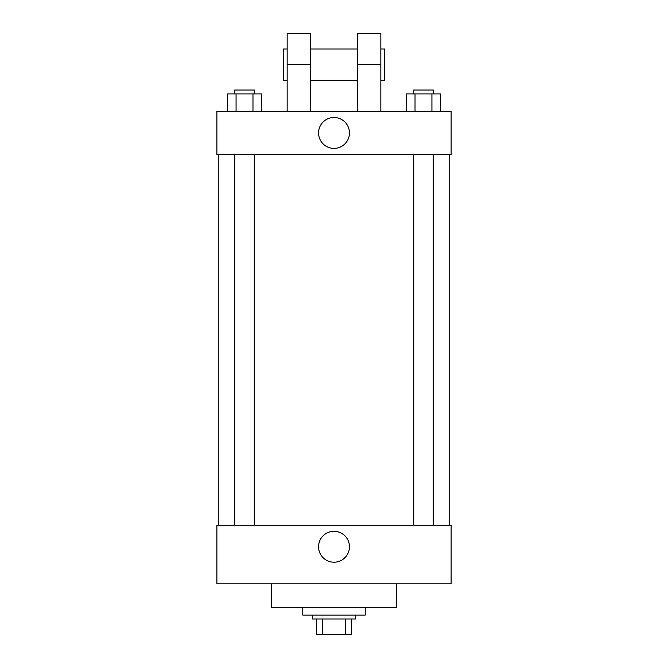 <?xml version="1.0" encoding="UTF-8"?>
<svg xmlns="http://www.w3.org/2000/svg" width="668" height="668" viewBox="0 0 668 668"><rect width="100%" height="100%" fill="white"/><g stroke="black" fill="none" stroke-linecap="round" stroke-linejoin="round"><path stroke-width="1" d="M345.456 618.985L345.456 634.6L316.432 634.6L316.432 618.985M345.456 634.6L351.568 634.6L351.568 618.985L351.568 634.6M355.468 615.078L355.468 618.985L312.532 618.985L312.532 615.078M322.544 618.985L322.544 634.6M302.771 607.27L302.771 615.078L365.229 615.078L365.229 607.27M271.534 583.849L271.534 607.27L396.466 607.27L396.466 583.849M451.117 583.849L216.883 583.849L216.883 525.29L451.117 525.29L451.117 583.849M318.561 546.766A15.439 15.439 0 0 1 341.724 533.39A15.439 15.439 0 0 1 341.724 560.135A15.439 15.439 0 0 1 318.561 546.766M451.117 154.425L216.883 154.425L216.883 111.481L451.117 111.481L451.117 154.425L216.883 154.425M440.379 111.481L440.379 93.912L406.57 93.912L406.57 111.481M431.929 93.912L431.929 111.481M415.028 93.912L415.028 111.481M413.717 93.912L413.717 90.005L433.24 90.005L433.24 93.912M261.43 111.481L261.43 93.912L227.621 93.912L227.621 111.481M252.972 93.912L252.972 111.481M236.071 93.912L236.071 111.481M234.76 93.912L234.76 90.005L254.283 90.005L254.283 93.912M318.561 132.949A15.439 15.439 0 0 1 341.724 119.572A15.439 15.439 0 0 1 341.724 146.325A15.439 15.439 0 0 1 318.561 132.949M357.422 111.481L357.422 64.629L380.844 64.629L380.844 33.4L357.422 33.4L357.422 64.629M357.422 49.014L310.578 49.014M287.156 111.481L287.156 64.629L310.578 64.629L310.578 111.481M310.578 64.629L310.578 33.4L287.156 33.4L287.156 64.629M380.844 111.481L380.844 64.629M380.844 80.243L384.751 80.243L384.751 49.014L380.844 49.014M287.156 49.014L283.249 49.014L283.249 80.243L287.156 80.243M218.837 154.425L218.837 525.29M449.163 154.425L449.163 525.29M433.24 525.29L433.24 154.425M413.717 525.29L413.717 154.425M234.76 154.425L234.76 525.29M254.283 154.425L254.283 525.29M357.422 80.243L310.578 80.243"/></g></svg>
